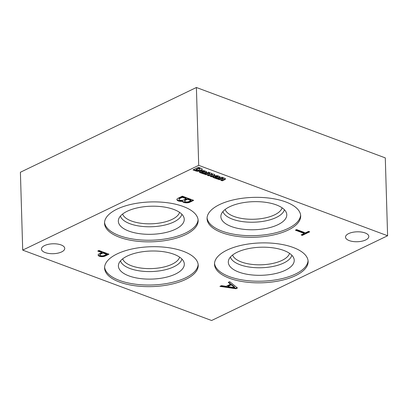 <?xml version="1.0" encoding="UTF-8"?>
<svg xmlns="http://www.w3.org/2000/svg" width="408" height="408" viewBox="0 0 408 408"><rect width="100%" height="100%" fill="white"/><g stroke="black" fill="none" stroke-linecap="round" stroke-linejoin="round"><path stroke-width="0.61" d="M196.396 87.491L20.4 172.247L22.71 250.109L211.604 320.51L387.6 235.753L385.29 157.891L196.396 87.491L198.706 165.352L22.71 250.109M108.977 254.199L105.055 256.086A4.075 1.734 -1.7 0 1 100.648 256.561A4.075 1.734 -1.7 0 1 98.129 255.041A4.075 1.734 -1.7 0 1 98.966 253.939L101.786 252.578L97.726 251.063L98.966 250.466L108.977 254.199M235.921 288.726L219.912 286.385L221.457 285.641L226.119 286.324L230.505 284.213L228.24 282.377L229.689 281.678L237.466 287.982L235.921 288.726L235.906 288.211L220.733 285.993M223.201 178.806A0.811 0.347 178.3 0 1 222.982 179.056L220.611 180.198L222.284 180.821L225.027 179.5A2.295 0.979 178.3 0 0 225.42 178.928A2.295 0.979 178.3 0 0 222.773 178.041L223.365 177.755L221.809 177.174L217.75 179.132L219.422 179.755L221.794 178.612A0.811 0.347 178.3 0 1 222.681 178.5A0.811 0.347 178.3 0 1 223.201 178.806L223.186 178.291A0.811 0.347 178.3 0 0 222.885 178.031M218.193 176.797A0.632 0.27 178.3 0 1 218.025 176.985L217.954 177.021A6.513 2.774 178.3 0 1 216.98 176.853L215.516 176.511A1.938 0.826 178.3 0 0 213.267 176.639L213.18 176.69A1.494 0.637 178.3 0 0 212.823 177.113A1.494 0.637 178.3 0 0 212.996 177.398L213.104 177.47A11.189 4.763 178.3 0 0 214.547 178.005L217.102 178.964A2.239 0.954 178.3 0 1 217.637 178.531L219.56 177.608A1.867 0.796 178.3 0 0 220.106 177.021A1.867 0.796 178.3 0 0 219.851 176.639L218.02 175.868A2.647 1.127 178.3 0 0 215.174 175.828L216.577 176.48A1.081 0.459 178.3 0 1 217.785 176.531L217.994 176.608A0.632 0.27 178.3 0 1 218.193 176.797L218.178 176.276A0.632 0.27 178.3 0 0 217.974 176.088L217.994 176.608M209.692 173.839A0.821 0.352 178.3 0 1 209.539 174.053L207.177 175.19L208.85 175.812L211.237 174.665A0.821 0.352 178.3 0 1 212.094 174.604A0.821 0.352 178.3 0 1 212.563 174.904A0.821 0.352 178.3 0 1 212.415 175.109L210.038 176.256L211.711 176.878L214.45 175.557A2.295 0.979 178.3 0 0 214.848 174.981A2.295 0.979 178.3 0 0 212.553 174.073L212.175 174.089A2.525 1.076 178.3 0 0 212.18 174.017A2.525 1.076 178.3 0 0 209.34 173.033L209.931 172.752L208.376 172.171L204.316 174.124L205.989 174.746L208.376 173.599A0.821 0.352 178.3 0 1 209.233 173.543A0.821 0.352 178.3 0 1 209.692 173.839L209.676 173.324A0.821 0.352 178.3 0 0 209.217 173.023A0.821 0.352 178.3 0 0 208.361 173.079L208.376 173.599M204.76 171.788A0.632 0.27 178.3 0 1 204.592 171.982L204.52 172.018A6.513 2.774 178.3 0 1 203.546 171.845L202.082 171.503A1.938 0.826 178.3 0 0 199.833 171.635L199.747 171.681A1.494 0.637 178.3 0 0 199.395 172.11A1.494 0.637 178.3 0 0 199.568 172.395L199.67 172.462A11.189 4.763 178.3 0 0 201.113 173.002L203.669 173.956A2.239 0.954 178.3 0 1 204.204 173.528L206.127 172.599A1.867 0.796 178.3 0 0 206.672 172.013A1.867 0.796 178.3 0 0 206.417 171.63L204.587 170.86A2.647 1.127 178.3 0 0 201.741 170.825L203.143 171.472A1.081 0.459 178.3 0 1 204.352 171.523L204.561 171.6A0.632 0.27 178.3 0 1 204.76 171.788L204.745 171.273A0.632 0.27 178.3 0 0 204.546 171.079L204.561 171.6M195.723 170.921A3.529 1.505 178.3 0 0 200.614 170.768L201.169 170.513A3.529 1.505 178.3 0 0 202.261 169.381A3.529 1.505 178.3 0 0 201.404 168.438L198.38 167.3L192.984 169.901L195.723 170.921L195.707 170.401A3.529 1.505 178.3 0 0 200.598 170.253L201.154 169.993A3.529 1.505 178.3 0 0 202.2 169.121M349.238 240.598A11.648 4.962 178.3 0 0 361.891 241.199A11.648 4.962 178.3 0 0 368.822 236.431A11.648 4.962 178.3 0 0 357.031 231.815A11.648 4.962 178.3 0 0 345.53 237.119A11.648 4.962 178.3 0 0 349.238 240.598M45.166 252.567A11.648 4.962 178.3 0 0 57.819 253.164A11.648 4.962 178.3 0 0 64.75 248.395A11.648 4.962 178.3 0 0 52.958 243.785A11.648 4.962 178.3 0 0 41.458 249.089A11.648 4.962 178.3 0 0 45.166 252.567M119.427 237.242A46.833 19.941 178.3 0 0 170.289 239.654A46.833 19.941 178.3 0 0 198.15 220.483A46.833 19.941 178.3 0 0 150.751 201.94A46.833 19.941 178.3 0 0 104.53 223.263A46.833 19.941 178.3 0 0 119.427 237.242M229.403 278.231A46.833 19.941 178.3 0 0 280.265 280.643A46.833 19.941 178.3 0 0 308.132 261.472A46.833 19.941 178.3 0 0 260.727 242.928A46.833 19.941 178.3 0 0 214.506 264.251A46.833 19.941 178.3 0 0 229.403 278.231M285.784 201.95A46.833 19.941 -1.7 0 1 300.686 215.929A46.833 19.941 -1.7 0 1 254.464 237.252A46.833 19.941 -1.7 0 1 207.06 218.708A46.833 19.941 -1.7 0 1 234.926 199.537A46.833 19.941 -1.7 0 1 285.784 201.95M183.314 251.297A46.833 19.941 -1.7 0 1 198.217 265.276A46.833 19.941 -1.7 0 1 151.995 286.6A46.833 19.941 -1.7 0 1 104.591 268.056A46.833 19.941 -1.7 0 1 132.452 248.885A46.833 19.941 -1.7 0 1 183.314 251.297M198.706 165.352L387.6 235.753M189.266 202.48A4.59 1.953 -1.7 0 1 182.325 201.302A4.534 1.933 -1.7 0 1 176.888 199.568A4.534 1.933 -1.7 0 1 177.709 198.416L182.396 196.156L193.673 200.359L189.266 202.48L189.251 201.965A4.59 1.953 -1.7 0 1 182.31 200.782L182.325 201.302M309.723 231.821L302.333 235.38L301.145 234.937L304.21 233.463L295.387 230.173L296.626 229.576L305.449 232.861L308.535 231.377L309.723 231.821M188.445 201.725A2.366 1.01 -1.7 0 1 185.977 201.884A2.366 1.01 -1.7 0 1 184.656 201.027A2.366 1.01 -1.7 0 1 184.936 200.527L187.547 199.272L190.929 200.532L188.445 201.725M227.725 286.564L231.295 284.845L234.651 287.609L227.725 286.564L227.71 286.044L231.28 284.325L234.636 287.089L234.651 287.609M237.058 287.65L235.906 288.211M230.505 284.213L230.489 283.693L228.633 282.188M196.003 169.978L196.574 170.192A1.892 0.806 178.3 0 0 199.038 170.003L199.4 169.825A1.724 0.734 178.3 0 0 199.986 169.249A1.724 0.734 178.3 0 0 199.563 168.79L198.951 168.555L196.003 169.978L195.988 169.458L198.936 168.035L198.951 168.555M199.517 171.845A1.494 0.637 178.3 0 0 199.553 171.875L199.67 172.462M199.553 171.875L199.568 172.395M199.986 169.249L199.971 168.728A1.724 0.734 178.3 0 0 199.548 168.269L198.936 168.035M193.586 169.611L195.707 170.401M201.618 172.171L201.404 172.37L201.766 172.604A1.494 0.637 178.3 0 0 203.444 172.533L201.618 172.171L201.603 171.651L201.404 172.37M203.23 171.768L201.603 171.651M199.655 171.941A11.189 4.763 178.3 0 0 201.098 172.482L201.761 172.599M202.082 172.661L202.439 172.727L202.455 173.242M202.45 172.987L203.653 173.436L203.669 173.956M206.56 171.758A1.867 0.796 178.3 0 1 206.111 172.079L204.189 173.007A2.239 0.954 178.3 0 0 203.653 173.436M202.557 170.687L203.128 170.957L203.143 171.472M204.546 171.079L204.337 171.003A1.081 0.459 178.3 0 0 203.128 170.957M215.047 177.174L214.838 177.373L215.2 177.608A1.494 0.637 178.3 0 0 216.872 177.541L215.047 177.174L215.031 176.659L214.838 177.373M216.658 176.776L215.031 176.659M212.945 176.853A1.494 0.637 178.3 0 0 212.981 176.883L213.088 176.95A11.189 4.763 178.3 0 0 214.531 177.485L215.189 177.608M215.511 177.664L215.873 177.73L215.888 178.25M215.883 177.995L217.087 178.444L217.102 178.964M219.994 176.766A1.867 0.796 178.3 0 1 219.545 177.087L217.622 178.01A2.239 0.954 178.3 0 0 217.087 178.444M215.99 175.695L216.561 175.96L216.577 176.48M217.974 176.088L217.77 176.011A1.081 0.459 178.3 0 0 216.561 175.96M183.406 200.114A2.683 1.142 -1.7 0 1 180.586 200.323A2.683 1.142 -1.7 0 1 179.051 199.344A2.683 1.142 -1.7 0 1 179.403 198.752L182.335 197.329L186.211 198.773L183.406 200.114M179.051 199.344L179.036 198.824A2.683 1.142 -1.7 0 1 179.387 198.232L182.32 196.809L186.196 198.252L186.211 198.773M184.656 201.027L184.64 200.506A2.366 1.01 -1.7 0 1 184.921 200.012L187.532 198.752L190.913 200.012L190.929 200.532M193.055 200.129L189.251 201.965M182.31 200.782A4.534 1.933 -1.7 0 1 176.924 199.303M103.979 255.587A2.453 1.045 -1.7 0 1 101.378 255.806A2.453 1.045 -1.7 0 1 99.94 254.903A2.453 1.045 -1.7 0 1 100.597 254.164L102.974 253.021L106.549 254.352L103.979 255.587M309.106 231.591L302.318 234.86L302.333 235.38M99.94 254.903L99.924 254.383A2.453 1.045 -1.7 0 1 100.582 253.643L102.959 252.501L106.534 253.832L106.549 254.352M108.365 253.97L105.04 255.566A4.075 1.734 -1.7 0 1 100.919 256.081A4.075 1.734 -1.7 0 1 98.165 254.776M101.786 252.578L101.771 252.057L98.328 250.772M102.959 252.501L102.974 253.021M105.04 255.566L105.055 256.086M182.32 196.809L182.335 197.329M179.387 198.232L179.403 198.752M187.532 198.752L187.547 199.272M184.921 200.012L184.936 200.527M231.28 284.325L231.295 284.845M218.351 178.842L219.407 179.234L221.779 178.092L221.794 178.612M222.773 178A0.811 0.347 178.3 0 0 221.779 178.092M221.213 179.908L222.268 180.3L225.012 178.979A2.295 0.979 178.3 0 0 225.328 178.673M222.758 177.531L222.773 178.041M225.012 178.979L225.027 179.5M222.268 180.3L222.284 180.821M219.407 179.234L219.422 179.755M215.99 176.649L216.005 177.169M217.173 176.894L217.189 177.388M212.981 176.883L212.996 177.398M219.545 177.087L219.56 177.608M214.531 177.485L214.547 178.005M213.088 176.95L213.104 177.47M204.918 173.834L205.974 174.226L208.361 173.079M207.779 174.899L208.835 175.292L211.222 174.145L211.237 174.665M212.563 174.904L212.548 174.384A0.821 0.352 178.3 0 0 212.078 174.083A0.821 0.352 178.3 0 0 211.222 174.145M210.64 175.965L211.696 176.358L214.435 175.037A2.295 0.979 178.3 0 0 214.756 174.726M209.324 172.523L209.34 173.033M214.435 175.037L214.45 175.557M211.696 176.358L211.711 176.878M208.835 175.292L208.85 175.812M205.974 174.226L205.989 174.746M202.557 171.646L202.577 172.166M203.74 171.885L203.755 172.385M206.111 172.079L206.127 172.599M201.098 172.482L201.113 173.002M199.548 168.269L199.563 168.79M201.154 169.993L201.169 170.513M200.598 170.253L200.614 170.768M104.54 222.457A46.833 19.941 178.3 0 0 119.381 235.63A46.833 19.941 178.3 0 0 169.371 238.221A46.833 19.941 178.3 0 0 198.089 219.677M128.826 231.081A32.972 14.04 178.3 0 0 166.51 232.351A32.972 14.04 178.3 0 0 183.937 217.525A32.972 14.04 178.3 0 0 150.878 206.229A32.972 14.04 178.3 0 0 118.544 219.463A32.972 14.04 178.3 0 0 128.826 231.081M120.406 216.113A30.988 13.194 178.3 0 0 129.979 223.737A30.988 13.194 178.3 0 0 161.849 225.68A30.988 13.194 178.3 0 0 181.881 214.287M122.594 214.052A28.764 12.25 178.3 0 0 131.432 220.998A28.764 12.25 178.3 0 0 160.869 222.829A28.764 12.25 178.3 0 0 179.571 212.364M214.521 263.446A46.833 19.941 178.3 0 0 229.357 276.619A46.833 19.941 178.3 0 0 279.347 279.21A46.833 19.941 178.3 0 0 308.065 260.666M238.802 272.075A32.972 14.04 178.3 0 0 276.486 273.34A32.972 14.04 178.3 0 0 293.913 258.514A32.972 14.04 178.3 0 0 260.855 247.217A32.972 14.04 178.3 0 0 228.521 260.452A32.972 14.04 178.3 0 0 238.802 272.075M230.382 257.101A30.988 13.194 178.3 0 0 239.955 264.726A30.988 13.194 178.3 0 0 271.83 266.674A30.988 13.194 178.3 0 0 291.858 255.275M232.57 255.041A28.764 12.25 178.3 0 0 241.409 261.987A28.764 12.25 178.3 0 0 270.846 263.818A28.764 12.25 178.3 0 0 289.553 253.353M282.106 207.81A28.764 12.25 -1.7 0 1 253.929 219.244A28.764 12.25 -1.7 0 1 225.124 209.498M284.412 209.732A30.988 13.194 -1.7 0 1 254.016 222.202A30.988 13.194 -1.7 0 1 222.936 211.558M276.293 204.887A32.972 14.04 -1.7 0 1 286.467 212.971A32.972 14.04 -1.7 0 1 254.24 229.74A32.972 14.04 -1.7 0 1 221.075 214.909A32.972 14.04 -1.7 0 1 242.413 202.812A32.972 14.04 -1.7 0 1 276.293 204.887M300.62 215.123A46.833 19.941 -1.7 0 1 254.414 235.64A46.833 19.941 -1.7 0 1 207.075 217.903M179.637 257.157A28.764 12.25 -1.7 0 1 151.46 268.591A28.764 12.25 -1.7 0 1 122.655 258.851M181.942 259.08A30.988 13.194 -1.7 0 1 151.546 271.55A30.988 13.194 -1.7 0 1 120.467 260.906M173.823 254.235A32.972 14.04 -1.7 0 1 183.998 262.319A32.972 14.04 -1.7 0 1 151.771 279.092A32.972 14.04 -1.7 0 1 118.606 264.257A32.972 14.04 -1.7 0 1 139.944 252.159A32.972 14.04 -1.7 0 1 173.823 254.235M198.15 264.476A46.833 19.941 -1.7 0 1 151.944 284.988A46.833 19.941 -1.7 0 1 104.606 267.25M304.21 233.463L304.195 232.942L295.989 229.882M302.318 234.86L301.747 234.646M100.582 253.643L100.597 254.164M214.97 176.69L214.985 177.205M215.638 176.598L215.654 177.118M217.77 176.011L217.785 176.531M217.622 178.01L217.637 178.531M214.827 177.541L214.843 178.056M201.537 171.681L201.552 172.201M202.205 171.595L202.22 172.115M204.337 171.003L204.352 171.523M204.189 173.007L204.204 173.528M201.394 172.533L201.409 173.053"/></g></svg>
